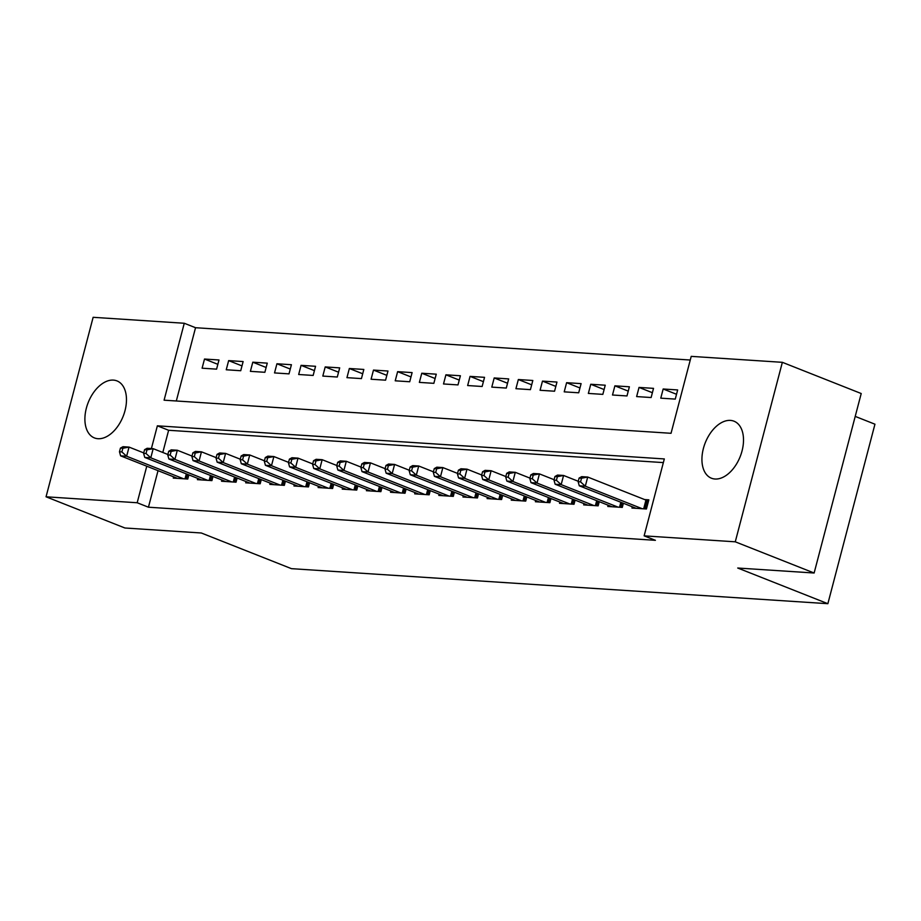 <?xml version="1.0" encoding="UTF-8"?>
<svg xmlns="http://www.w3.org/2000/svg" width="921" height="921" viewBox="0 0 921 921"><rect width="100%" height="100%" fill="white"/><g stroke="black" fill="none" stroke-linecap="round" stroke-linejoin="round"><path stroke-width="1.38" d="M715.03 479.012A30.658 18.777 111.6 0 1 711.438 478.218A30.658 18.777 111.6 0 1 704.243 445.603A30.658 18.777 111.6 0 1 730.411 420.402A30.658 18.777 111.6 0 1 734.002 421.196A30.658 18.777 111.6 0 1 741.198 453.811A30.658 18.777 111.6 0 1 715.03 479.012M97.994 438.707A30.658 18.777 111.6 0 1 94.403 437.912A30.658 18.777 111.6 0 1 87.207 405.298A30.658 18.777 111.6 0 1 113.375 380.108A30.658 18.777 111.6 0 1 116.967 380.903A30.658 18.777 111.6 0 1 124.162 413.517A30.658 18.777 111.6 0 1 97.994 438.707M690.266 360.03L195.54 327.715L184.269 323.259L164.088 400.186L671.041 433.296L691.222 356.369L782.355 362.321L735.269 541.813L644.136 535.861L664.317 458.934L157.364 425.824L151.401 448.55M735.269 541.813L814.129 573.012L861.216 393.532L782.355 362.321M855.218 416.396L874.95 424.201L827.864 603.692L291.462 568.66L201.319 532.994L124.922 527.998L46.05 496.799L93.136 317.308L184.269 323.259M639.036 387.419L636.63 396.583L651.124 397.527L653.519 388.363L639.036 387.419L652.379 392.703M590.752 384.264L588.358 393.428L602.841 394.372L605.235 385.208L590.752 384.264L604.107 389.548M542.481 381.11L540.074 390.274L554.557 391.218L556.963 382.054L542.481 381.11L555.824 386.394M494.197 377.955L491.791 387.119L506.274 388.063L508.68 378.911L494.197 377.955L507.54 383.24M445.914 374.812L443.508 383.965L457.99 384.909L460.396 375.756L445.914 374.812L459.257 380.085M397.63 371.658L395.224 380.81L409.718 381.755L412.113 372.602L397.63 371.658L410.973 376.931M349.347 368.504L346.952 377.656L361.435 378.6L363.83 369.448L349.347 368.504L362.701 373.776M301.063 365.349L298.669 374.502L313.152 375.446L315.558 366.293L301.063 365.349L314.418 370.633M252.791 362.195L250.385 371.347L264.868 372.291L267.274 363.139L252.791 362.195L266.134 367.479M204.508 359.04L202.102 368.193L216.585 369.148L218.991 359.984L204.508 359.04L217.851 364.325M195.54 327.715L176.314 400.98M228.65 360.618L226.244 369.77L240.726 370.726L243.132 361.562L228.65 360.618L241.993 365.902M276.933 363.772L274.527 372.924L289.01 373.868L291.416 364.716L276.933 363.772L290.276 369.056M325.205 366.926L322.81 376.079L337.293 377.023L339.688 367.87L325.205 366.926L338.56 372.199M373.489 370.081L371.082 379.233L385.577 380.177L387.971 371.025L373.489 370.081L386.843 375.354M421.772 373.235L419.366 382.388L433.849 383.332L436.255 374.179L421.772 373.235L435.115 378.508M470.055 376.378L467.649 385.542L482.132 386.486L484.538 377.334L470.055 376.378L483.398 381.662M518.339 379.533L515.933 388.697L530.415 389.641L532.822 380.488L518.339 379.533L531.682 384.817M566.611 382.687L564.216 391.851L578.699 392.795L581.105 383.631L566.611 382.687L579.965 387.971M614.894 385.841L612.5 395.005L626.982 395.949L629.377 386.785L614.894 385.841L628.249 391.126M663.178 388.996L660.771 398.16L675.266 399.104L677.66 389.94L663.178 388.996L676.521 394.28M158.032 470.666L148.442 507.206L655.407 540.316L644.136 535.861M148.442 507.206L137.183 502.751L46.05 496.799M814.129 573.012L737.733 568.027L827.864 603.692M146.773 466.199L137.183 502.751M663.35 462.595L168.624 430.28L157.364 425.824M168.624 430.28L162.81 452.476M632.278 506.78L631.944 508.047L646.427 508.991L648.833 499.838L644.608 499.562M608.136 505.203L607.802 506.469L622.285 507.413L623.379 503.257M583.995 503.626L583.661 504.892L598.155 505.836L599.237 501.68M559.853 502.049L559.519 503.315L574.013 504.259L575.095 500.103M535.711 500.471L535.389 501.738L549.872 502.682L550.954 498.526M511.569 498.894L511.247 500.161L525.73 501.105L526.812 496.949M487.439 497.317L487.105 498.583L501.588 499.527L502.682 495.371M463.298 495.74L462.964 497.006L477.446 497.95L478.54 493.794M439.156 494.163L438.822 495.429L453.305 496.373L454.398 492.228M415.014 492.585L414.68 493.852L429.163 494.796L430.257 490.651M390.872 491.02L390.539 492.275L405.021 493.23L406.115 489.074M366.731 489.442L366.397 490.697L380.88 491.653L381.973 487.497M342.589 487.865L342.255 489.12L356.738 490.076L357.832 485.92M318.447 486.288L318.113 487.543L332.608 488.498L333.69 484.342M294.306 484.711L293.972 485.977L308.466 486.921L309.548 482.765M270.164 483.134L269.841 484.4L284.324 485.344L285.406 481.188M246.022 481.556L245.7 482.823L260.183 483.767L261.276 479.611M221.892 479.979L221.558 481.246L236.041 482.19L237.134 478.034M197.75 478.402L197.416 479.668L211.899 480.612L212.993 476.456M173.609 476.825L173.275 478.091L187.757 479.035L188.851 474.879M120.432 448.113L119.477 451.774L121.883 451.935L122.85 448.262L120.432 448.113L123 446.697L129.044 447.088L126.638 456.24L183.532 478.759M121.883 451.935L126.638 456.24L120.605 455.849L177.5 478.367M122.85 448.262L129.044 447.088L143.734 452.902M119.477 451.774L120.605 455.849M144.574 449.69L143.607 453.351L146.025 453.5L146.992 449.839L144.574 449.69L147.141 448.274L153.185 448.665L150.779 457.818L207.674 480.336M146.025 453.5L150.779 457.818L144.747 457.426L201.641 479.945M146.992 449.839L153.185 448.665L167.875 454.479M143.607 453.351L144.747 457.426M168.716 451.267L167.749 454.928L170.166 455.078L171.122 451.417L168.716 451.267L171.283 449.851L177.316 450.242L174.921 459.395L231.816 481.913M170.166 455.078L174.921 459.395L168.888 459.003L225.783 481.522M171.122 451.417L177.316 450.242L192.005 456.056M167.749 454.928L168.888 459.003M192.857 452.844L191.89 456.505L194.308 456.655L195.264 452.994L192.857 452.844L195.425 451.417L201.457 451.82L199.063 460.972L255.957 483.49M194.308 456.655L199.063 460.972L193.019 460.581L249.925 483.099M195.264 452.994L201.457 451.82L216.147 457.633M191.89 456.505L193.019 460.581M216.999 454.41L216.032 458.082L218.45 458.232L219.405 454.571L216.999 454.41L219.566 452.994L225.599 453.397L223.204 462.549L280.099 485.068M218.45 458.232L223.204 462.549L217.16 462.158L274.067 484.676M219.405 454.571L225.599 453.397L240.289 459.211M216.032 458.082L217.16 462.158M241.141 455.987L240.174 459.66L242.591 459.809L243.547 456.148L241.141 455.987L243.708 454.571L249.741 454.974L247.335 464.126L304.241 486.645M242.591 459.809L247.335 464.126L241.302 463.735L298.197 486.253M243.547 456.148L249.741 454.974L264.431 460.788M240.174 459.66L241.302 463.735M265.271 457.564L264.315 461.237L266.733 461.386L267.689 457.725L265.271 457.564L267.85 456.148L273.882 456.551L271.476 465.704L328.383 488.222M266.733 461.386L271.476 465.704L265.444 465.312L322.338 487.819M267.689 457.725L273.882 456.551L288.572 462.365M264.315 461.237L265.444 465.312M289.413 459.142L288.457 462.814L290.875 462.964L291.83 459.303L289.413 459.142L291.992 457.725L298.024 458.128L295.618 467.281L352.513 489.799M290.875 462.964L295.618 467.281L289.585 466.889L346.48 489.396M291.83 459.303L298.024 458.128L312.714 463.931M288.457 462.814L289.585 466.889M313.554 460.719L312.599 464.38L315.005 464.541L315.972 460.88L313.554 460.719L316.133 459.303L322.166 459.694L319.76 468.858L376.654 491.377M315.005 464.541L319.76 468.858L313.727 468.467L370.622 490.974M315.972 460.88L322.166 459.694L336.856 465.508M312.599 464.38L313.727 468.467M337.696 462.296L336.741 465.957L339.147 466.118L340.114 462.457L337.696 462.296L340.275 460.88L346.308 461.271L343.901 470.435L400.796 492.954M339.147 466.118L343.901 470.435L337.869 470.044L394.764 492.551M340.114 462.457L346.308 461.271L360.997 467.085M336.741 465.957L337.869 470.044M361.838 463.873L360.882 467.534L363.288 467.695L364.255 464.034L361.838 463.873L364.405 462.457L370.449 462.849L368.043 472.013L424.938 494.531M363.288 467.695L368.043 472.013L362.011 471.621L418.905 494.128M364.255 464.034L370.449 462.849L385.139 468.662M360.882 467.534L362.011 471.621M385.98 465.45L385.013 469.111L387.43 469.273L388.397 465.612L385.98 465.45L388.547 464.034L394.591 464.426L392.185 473.59L449.08 496.097M387.43 469.273L392.185 473.59L386.152 473.198L443.047 495.705M388.397 465.612L394.591 464.426L409.281 470.24M385.013 469.111L386.152 473.198M410.121 467.028L409.154 470.689L411.572 470.85L412.539 467.189L410.121 467.028L412.689 465.612L418.721 466.003L416.327 475.167L473.221 497.674M411.572 470.85L416.327 475.167L410.294 474.776L467.189 497.282M412.539 467.189L418.721 466.003L433.423 471.817M409.154 470.689L410.294 474.776M434.263 468.605L433.296 472.266L435.714 472.427L436.669 468.766L434.263 468.605L436.83 467.189L442.863 467.58L440.468 476.744L497.363 499.251M435.714 472.427L440.468 476.744L434.424 476.341L491.33 498.86M436.669 468.766L442.863 467.58L457.553 473.394M433.296 472.266L434.424 476.341M458.405 470.182L457.438 473.843L459.855 474.004L460.811 470.343L458.405 470.182L460.972 468.766L467.005 469.157L464.61 478.321L521.505 500.828M459.855 474.004L464.61 478.321L458.566 477.918L515.472 500.437M460.811 470.343L467.005 469.157L481.695 474.971M457.438 473.843L458.566 477.918M482.546 471.759L481.579 475.42L483.997 475.581L484.953 471.92L482.546 471.759L485.114 470.343L491.146 470.735L488.752 479.899L545.646 502.406M483.997 475.581L488.752 479.899L482.708 479.496L539.614 502.014M484.953 471.92L491.146 470.735L505.836 476.548M481.579 475.42L482.708 479.496M506.677 473.336L505.721 476.997L508.139 477.159L509.094 473.498L506.677 473.336L509.255 471.92L515.288 472.312L512.882 481.476L569.788 503.983M508.139 477.159L512.882 481.476L506.849 481.073L563.744 503.591M509.094 473.498L515.288 472.312L529.978 478.126M505.721 476.997L506.849 481.073M530.818 474.914L529.863 478.575L532.28 478.736L533.236 475.075L530.818 474.914L533.397 473.498L539.43 473.889L537.024 483.053L593.93 505.56M532.28 478.736L537.024 483.053L530.991 482.65L587.886 505.169M533.236 475.075L539.43 473.889L554.12 479.703M529.863 478.575L530.991 482.65M554.96 476.491L554.005 480.152L556.422 480.313L557.378 476.652L554.96 476.491L557.539 475.075L563.571 475.466L561.165 484.619L618.06 507.137M556.422 480.313L561.165 484.619L555.133 484.227L612.028 506.746M557.378 476.652L563.571 475.466L578.261 481.28M554.005 480.152L555.133 484.227M579.102 478.068L578.146 481.729L580.552 481.89L581.519 478.218L579.102 478.068L581.681 476.652L587.713 477.043L585.307 486.196L642.202 508.714M580.552 481.89L585.307 486.196L579.274 485.804L636.169 508.323M581.519 478.218L587.713 477.043L645.955 500.091A3.834 0.587 -165.3 0 0 647.187 500.517L648.545 500.943M578.146 481.729L579.274 485.804M186.318 478.943L187.516 474.35M185.006 478.851L186.307 473.878M210.46 480.52L211.657 475.927M209.148 480.428L210.449 475.455M234.602 482.097L235.799 477.504M233.278 482.005L234.59 477.032M258.743 483.675L259.941 479.081M257.42 483.583L258.732 478.609M282.874 485.252L284.082 480.658M281.561 485.16L282.874 480.186M307.015 486.829L308.224 482.236M305.703 486.737L307.015 481.752M331.157 488.395L332.366 483.813M329.845 488.314L331.157 483.329M355.299 489.972L356.508 485.39M353.986 489.891L355.287 484.907M379.44 491.549L380.649 486.967M378.128 491.469L379.429 486.484M403.582 493.126L404.791 488.544M402.27 493.046L403.571 488.061M427.724 494.704L428.921 490.122M426.411 494.623L427.712 489.638M451.866 496.281L453.063 491.699M450.553 496.2L451.854 491.215M476.007 497.858L477.205 493.276M474.683 497.777L475.996 492.793M500.149 499.435L501.346 494.853M498.825 499.355L500.138 494.37M524.291 501.012L525.488 496.431M522.967 500.932L524.279 495.947M548.421 502.59L549.63 498.008M547.109 502.509L548.421 497.524M572.563 504.167L573.771 499.585M571.25 504.086L572.563 499.101M596.704 505.744L597.913 501.162M595.392 505.664L596.693 500.679M620.846 507.321L622.055 502.739M619.534 507.229L620.835 502.256M644.988 508.899L647.187 500.517M643.675 508.806L645.955 500.091"/></g></svg>
